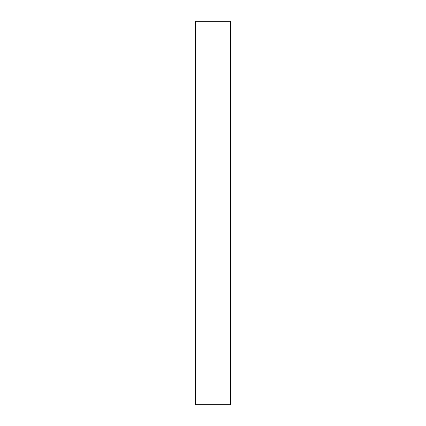 <?xml version="1.0" encoding="UTF-8"?>
<svg xmlns="http://www.w3.org/2000/svg" width="426" height="426" viewBox="0 0 426 426"><rect width="100%" height="100%" fill="white"/><g stroke="black" fill="none" stroke-linecap="round" stroke-linejoin="round"><path stroke-width="0.64" d="M195.571 213L195.571 404.7L230.429 404.7L230.429 21.3L195.571 21.3L195.571 213"/></g></svg>
